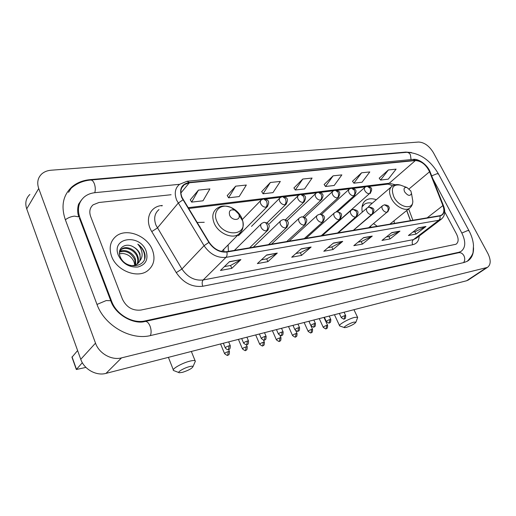 <?xml version="1.0" encoding="UTF-8"?>
<svg xmlns="http://www.w3.org/2000/svg" width="516" height="516" viewBox="0 0 516 516"><rect width="100%" height="100%" fill="white"/><g stroke="black" fill="none" stroke-linecap="round" stroke-linejoin="round"><path stroke-width="0.77" d="M370.301 226.343L371.281 227.272M394.334 223.383L394.089 220.725M228.395 251.395L228.13 244.868M410.465 220.655L406.692 210.522M376.338 199.711C372.178 198.299 368.682 198.479 365.863 200.253C362.496 202.653 361.297 206.619 362.264 212.153M204.246 222.293L197.086 222.486M111.598 256.329C116.642 270.79 137.559 278.866 147.705 270.681C153.968 265.534 155.535 258.626 152.413 249.963C147.195 235.715 126.388 227.614 116.048 236.251C110.224 241.204 108.747 247.899 111.598 256.329C116.642 270.79 137.559 278.866 147.705 270.681C153.968 265.534 155.535 258.626 152.413 249.963C147.195 235.715 126.388 227.614 116.048 236.251C110.224 241.204 108.747 247.899 111.598 256.329M182.032 197.441C179.936 191.926 180.69 187.669 184.289 184.657L189.333 182.793L415.386 160.553C421.32 160.915 426.048 164.656 429.57 171.764L442.909 205.594C444.528 210.089 444.076 213.25 441.548 215.075L439.825 215.701L226.724 251.679C219.784 252.272 213.927 249.144 209.167 242.301L182.032 197.441M181.703 197.48L208.877 242.417C213.759 249.428 219.758 252.634 226.872 252.021L439.967 215.972C444.012 214.798 445.069 211.347 443.128 205.607L429.789 171.783C426.177 164.501 421.333 160.669 415.251 160.295L189.191 182.464C181.503 184.044 179.007 189.05 181.703 197.48M388.374 169.958L380.563 180.065L388.264 179.162L396.095 169.138L388.374 169.958L379.221 178.194M361.6 172.802L353.873 183.18L362.051 182.225L369.804 171.931L361.6 172.802L352.525 181.245M333.123 175.827L325.506 186.489L334.2 185.476L341.856 174.898L333.123 175.827L324.151 184.496M198.454 190.12L191.649 202.117L203.014 200.795L209.902 188.908L198.454 190.12L190.307 199.808M235.67 186.173L228.594 197.809L239.185 196.57L246.332 185.038L235.67 186.173L227.246 195.583M270.365 182.49L263.063 193.784L272.958 192.629L280.317 181.432L270.365 182.49L261.709 191.636M302.776 179.046L295.3 190.017L304.563 188.94L312.083 178.059L302.776 179.046L293.939 187.953M171.073 194.725L98.956 202.498L93.125 204.82C89.816 207.767 88.991 211.657 90.648 216.481L122.46 299.228C126.459 307.284 132.612 310.896 140.92 310.058L456.034 244.242C458.653 242.23 458.808 238.818 456.505 234.012L444.747 211.908L456.505 234.012C458.808 238.818 458.653 242.23 456.034 244.242L140.92 310.058C132.612 310.896 126.459 307.284 122.46 299.228L90.648 216.481C88.991 211.657 89.816 207.767 93.125 204.82L98.956 202.498L171.073 194.725M399.952 231.129L390.07 238.921L381.969 240.43L391.825 232.587L399.952 231.129L391.554 232.8M425.964 226.472L416.038 234.096L408.414 235.515L418.328 227.84L425.964 226.472L418.057 228.053M311.122 247.029L301.576 255.375L291.721 257.213L301.221 248.802L311.122 247.029L300.957 249.035M277.279 253.092L267.92 261.638L257.355 263.599L266.643 254.994L277.279 253.092L266.391 255.226M240.914 259.6L231.807 268.352L220.455 270.461L229.478 261.644L240.914 259.6L229.227 261.889M372.255 236.089L362.451 244.062L353.821 245.661L363.593 237.637L372.255 236.089L363.328 237.857M342.714 241.378L333.02 249.531L323.803 251.247L333.459 243.03L342.714 241.378L333.194 243.262M333.02 249.531L331.788 246.958M328.034 247.648L331.846 246.945L342.347 241.617M362.451 244.062L361.232 241.572M358.11 242.146L361.297 241.559L371.888 236.328M231.807 268.352L230.562 265.476M224.402 266.598L230.62 265.463L240.572 259.858M267.92 261.638L266.675 258.871M261.425 259.825L266.74 258.858L276.924 253.343M301.576 255.375L300.338 252.711M295.887 253.524L300.402 252.698L310.767 247.28M416.038 234.096L414.838 231.768M412.761 232.148L414.903 231.755L425.597 226.705M390.07 238.921L388.864 236.522M386.291 236.992L388.922 236.509L399.584 231.362M295.3 190.017L293.894 187.876M263.063 193.784L261.664 191.565M228.594 197.809L227.201 195.506M191.649 202.117L190.262 199.731M325.506 186.489L324.106 184.425M353.873 183.18L352.473 181.18M380.563 180.065L379.176 178.123M179.581 184.302L95.118 192.655C90.874 193.094 87.269 194.519 84.301 196.944C78.464 202.201 76.994 209.141 79.903 217.758L111.643 301.338C116.352 314.586 132.67 323.983 145.151 320.894L458.763 252.305L460.949 251.46C465.703 247.809 465.987 241.649 461.801 232.98L432.827 178.749M433.382 152.626C429.183 145.841 424.236 142.313 418.541 142.042L51.11 170.222C47.375 170.532 44.279 171.751 41.809 173.886C37.784 177.704 36.759 182.58 38.719 188.514L95.505 343.146C99.066 353.518 111.682 360.587 121.537 357.878L487.401 267.417C490.935 264.74 491.097 260.09 487.884 253.479L433.382 152.626M29.857 194.474C25.897 198.279 24.852 203.072 26.722 208.864L80.754 359.304C84.127 369.379 96.357 376.125 105.999 373.384L466.658 280.743L468.528 279.846M411.42 152.517L405.763 152.085L90.048 179.652C83.005 180.297 77.039 182.651 72.143 186.721C63.075 194.99 60.778 205.916 65.268 219.5L96.905 304.214C104.361 325.667 130.974 340.76 150.84 335.484L464.142 262.476L467.386 261.212C471.611 258.6 473.662 254.111 473.533 247.738M79.645 203.304L79.006 203.968M410.446 220.661L406.673 210.534M119.467 253.646L122.814 253.485C127.916 254.111 131.632 256.852 133.966 261.709L134.818 265.147M119.519 251.769C124.259 248.331 133.328 252.447 135.45 259.238L135.773 264.798M119.46 252.176C126.02 250.073 131.148 252.659 134.857 259.941L135.282 264.992M119.493 251.847L121.621 249.041C126.259 245.339 135.676 249.441 137.843 256.413C138.72 259.013 138.604 261.483 137.488 263.831M120.176 250.524L121.034 249.763C125.672 246.061 135.082 250.163 137.237 257.123C138.062 259.529 138.011 261.851 137.088 264.102M133.876 247.222C125.865 241.83 116.648 248.209 120.105 256.426C125.382 271.216 149.537 267.191 144.428 252.582L144.164 251.866C142.88 248.77 140.765 246.203 137.811 244.165C140.133 246.725 141.539 249.641 142.035 252.892C142.397 255.665 141.79 258.148 140.21 260.341L139.984 253.872C138.791 251.028 136.753 248.809 133.876 247.222C136.675 249.002 138.598 251.35 139.649 254.272C140.7 257.484 140.333 260.361 138.552 262.902M140.21 260.341L137.624 263.728C135.566 265.243 133.083 265.824 130.174 265.488M118.351 255.278C122.602 263.624 129.11 267.54 137.888 267.017C145.834 264.695 148.556 259.342 146.067 250.957C139.894 233.419 110.882 237.347 118.351 255.278M122.814 253.485L119.48 253.775M137.811 244.165C142.887 248.235 145.138 253.053 144.557 258.619M82.328 362.703L76.342 369.508L85.933 367.398M76.271 369.314L71.976 357.24L77.606 350.551M182.619 372.3C188.617 370.327 192.081 368.418 193.003 366.586C192.778 366.057 191.526 366.089 189.243 366.683C183.638 368.114 176.478 372.546 179.375 372.765L182.619 372.3M178.878 372.571L173.589 370.527C171.009 369.43 181.632 363.206 189.559 361.219C192.436 360.471 194.28 360.323 195.1 360.768L195.39 361.142L194.887 362.29M238.702 214.017L234.812 210.186C230.323 209.122 228.601 210.799 229.652 215.224C231.91 220.88 240.566 220.79 239.095 215.191L238.702 214.017M200.085 226.859L199.75 226.853M223.834 251.814L223.789 249.254M346.41 327.389C351.564 325.602 354.737 323.848 355.943 322.113L353.834 322.139C349.603 323.203 342.424 327.499 344.585 327.654L346.41 327.389M344.353 327.57L339.67 325.925C337.728 325.067 348.319 318.94 354.395 317.437L357.517 317.205L357.446 318.043M410.852 190.978L406.95 187.508C404.163 187.147 403.383 188.585 404.608 191.81C407.859 195.932 410.149 196.461 411.491 193.397L410.852 190.978M391.102 187.011L369.895 205.258L367.992 207.4M372.262 203.22C369.192 202.524 366.605 202.846 364.496 204.194L362.019 206.968M363.316 205.168L362.122 206.265M373.571 223.628L377.248 226.266M189.333 182.793L180.884 192.997M439.967 215.972C440.354 217.81 439.961 219.248 438.781 220.28L225.982 257.355C217.307 258.142 209.999 254.259 204.052 245.7L176.698 200.253C174.111 193.403 175.059 188.095 179.529 184.341L187.056 181.264L189.191 182.464M158.986 209.58C154.561 213.34 153.562 218.545 155.974 225.195L181.942 269.017C187.605 277.247 194.674 280.904 203.162 279.982L413.419 239.624L416.483 238.108M182.922 199.847L178.181 203.149L157.38 227.988L151.756 231.561C144.428 219.835 149.834 206.535 161.669 205.555L162.321 205.478M419.173 236.057C418.94 240.856 416.786 243.745 412.71 244.726L202.775 286.251C201.846 283.6 201.975 281.51 203.162 279.982L225.982 257.355C227.046 256.13 227.343 254.349 226.872 252.021M441.935 218.7L438.781 220.28L413.419 239.624C412.071 240.927 411.839 242.63 412.71 244.726M443.128 205.607L443.637 206.155M202.775 286.251C192.171 287.464 183.335 282.923 176.253 272.622L181.942 269.017L204.052 245.7L208.877 242.417M429.789 171.783L430.312 172.383M415.251 160.295L413.019 159.399L187.211 181.245M176.253 272.622L151.756 231.561M161.669 205.555L161.882 206.019M442.909 205.594L427.171 217.836M429.57 171.764L409.175 188.824M412.877 220.248L408.646 208.935M395.217 184.767L389.251 183.238L188.069 207.696M415.386 160.553L389.251 183.238L387.239 184.199L368.946 186.437M387 184.231L387.239 184.199C388.045 183.954 389.806 184.509 392.508 185.863M103.651 178.878L406.402 152.33C408.066 152.207 409.407 153.039 410.426 154.813L411.058 159.592M438.542 174.098L437.129 173.673L431.686 175.866M469.018 230.775L467.69 230.562L461.839 233.058M463.607 262.605C465 260.554 465.103 258.245 463.903 255.678C462.523 253.356 460.749 252.376 458.589 252.743L145.177 321.449M150.369 335.594C151.446 332.93 151.343 329.769 150.046 326.099C148.608 322.752 146.931 321.21 145.028 321.481C134.237 324.725 115.403 315.128 110.74 300.718L111.095 301.621M96.989 304.44L106.219 300.557L110.74 300.718L79.367 218.055M65.371 219.79C67.783 217.862 70.769 216.643 74.323 216.12L78.922 216.881C76.458 211.431 78.355 203.988 78.845 203.775L81.509 199.924M71.156 188.256C76.523 183.477 83.011 180.735 90.616 180.026C92.029 179.929 93.254 181.122 94.293 183.599C95.421 186.792 95.583 189.824 94.783 192.687M466.658 280.743L486.085 267.933M105.999 373.384L121.537 357.878M80.754 359.304L95.505 343.146M26.722 208.864L38.719 188.514M405.382 152.42L405.763 152.085M89.745 180.116L90.048 179.652M457.931 252.885L458.763 252.305M144.467 321.591L145.151 320.894M111.192 301.866L111.643 301.338M79.483 218.358L79.903 217.758M72.034 356.833L76.407 369.114M241.727 217.926C239.482 213.218 235.967 209.754 231.168 207.548C221.016 202.724 212.005 211.044 216.868 221.358C223.099 237.037 246.932 236.393 242.784 221.125L241.727 217.926M234.812 210.186L231.168 207.548C222.931 204.639 219.9 206.497 216.688 208.619C212.566 211.973 211.734 216.83 214.179 223.189C218.191 233.193 232.006 239.353 238.624 234.277L241.372 231.265M401.822 185.618L400.448 185.109C392.779 184.083 390.593 188.024 393.882 196.919C398.894 207.451 413.097 210.47 412.819 201.163L412.091 196.912M406.95 187.508L400.448 185.109C397.281 184.16 394.514 184.489 392.154 186.102C388.987 188.598 388.729 192.726 391.386 198.473C395.159 206.239 404.854 211.554 409.311 208.4L410.381 207.509M362.516 205.852L362.168 206.045M263.599 198.886L261.309 199.937C260.232 200.808 260.045 202.091 260.741 203.801C262.031 206.116 263.779 207.258 265.998 207.213C267.275 205.581 267.449 203.523 266.508 201.034L263.599 198.886C268.507 199.737 270.197 201.305 267.12 206.8L267.733 206.155M228.278 351.57C225.898 352.383 224.679 353.099 224.608 353.718C226.885 355.401 227.917 355.898 227.704 355.189L228.278 351.57L229.427 351.48L228.588 349.487M229.485 351.622L229.427 351.48C229.504 356.472 227.666 354.44 227.704 355.189M265.998 207.213L267.12 206.8L238.437 235.702M282.491 196.583L280.259 197.596C279.208 198.441 279.04 199.705 279.743 201.395C281.02 203.665 282.729 204.787 284.864 204.749C286.161 203.143 286.341 201.117 285.406 198.679L282.491 196.583C287.36 197.48 288.947 198.905 285.909 204.362L286.47 203.801M246.119 346.823C243.784 347.623 242.572 348.332 242.481 348.945C244.726 350.596 245.739 351.08 245.526 350.39L246.119 346.823L247.203 346.739L246.358 344.759M247.254 346.868L247.203 346.739C247.293 351.641 245.519 349.635 245.526 350.39M284.864 204.749L285.909 204.362L266.966 222.938M300.667 194.364L298.5 195.345C297.48 196.164 297.326 197.409 298.035 199.079C299.299 201.311 300.963 202.407 303.027 202.375C304.337 200.795 304.53 198.808 303.595 196.415L300.667 194.364C305.478 195.293 307.033 196.609 304.008 202.02L304.511 201.517M263.353 342.237C261.057 343.024 259.851 343.727 259.741 344.34C261.954 345.952 262.954 346.423 262.734 345.746L263.353 342.237L264.373 342.153L263.476 340.102M264.424 342.276L264.373 342.153C264.463 346.997 262.767 344.985 262.734 345.746M303.027 202.375L304.008 202.02L285.425 219.784M318.185 192.229L316.069 193.178C315.076 193.971 314.934 195.196 315.657 196.848C316.908 199.034 318.533 200.118 320.52 200.092C321.842 198.531 322.048 196.583 321.12 194.235L318.185 192.229C320.984 192.629 322.365 193.261 322.319 194.132C323.48 194.784 323.19 196.654 321.442 199.756L321.9 199.311M280.007 337.799C277.75 338.58 276.557 339.276 276.428 339.889C278.64 341.463 279.62 341.927 279.369 341.263L280.007 337.799L280.968 337.728L279.975 335.477M281.02 337.838L280.968 337.728C281.052 342.501 279.427 340.502 279.369 341.263M320.52 200.092L321.442 199.756L303.111 216.868M335.071 190.172L333.007 191.088C332.04 191.855 331.917 193.061 332.639 194.7C333.878 196.848 335.465 197.912 337.387 197.886C338.722 196.351 338.928 194.435 338.012 192.133L335.071 190.172C339.87 191.197 341.173 192.249 338.244 197.576L338.67 197.183M296.113 333.517C293.894 334.284 292.707 334.974 292.559 335.581C294.739 337.129 295.707 337.574 295.455 336.929L296.113 333.517L297.023 333.446L295.842 330.82M297.068 333.549L297.023 333.446C297.119 338.135 295.539 336.168 295.455 336.929M337.387 197.886L338.244 197.576L320.03 214.211M351.357 188.185L349.338 189.069C348.397 189.817 348.294 191.004 349.016 192.629C350.248 194.732 351.796 195.777 353.654 195.764C355.002 194.248 355.214 192.365 354.298 190.107L351.357 188.185C356.117 189.237 357.362 190.198 354.466 195.474L354.847 195.119M311.696 329.369C309.51 330.13 308.336 330.808 308.168 331.414C310.322 332.923 311.277 333.368 311.025 332.73L311.696 329.369L312.554 329.298L308.897 321.268M312.599 329.401L312.554 329.298C312.651 333.942 311.122 331.969 311.025 332.73M353.654 195.764L354.466 195.474L336.11 211.889M367.082 186.263L365.109 187.127C364.193 187.856 364.096 189.024 364.825 190.63C366.05 192.694 367.56 193.726 369.353 193.713C370.714 192.223 370.933 190.365 370.024 188.147L367.082 186.263C371.784 187.34 373.01 188.217 370.12 193.442L370.469 193.126M326.783 325.351C324.635 326.106 323.468 326.776 323.28 327.376C325.409 328.86 326.344 329.292 326.093 328.666L326.783 325.351L327.589 325.286L323.951 317.398M327.634 325.377L327.589 325.286C327.699 329.853 326.209 327.912 326.093 328.666M369.353 193.713L339.78 220.055M229.091 345.785C226.64 346.61 225.382 347.352 225.324 348.003C227.904 350.77 228.446 349.197 228.491 349.513L229.091 345.785L230.265 345.701L228.659 341.876M263.915 222.357L261.741 223.357C260.593 224.273 260.38 225.627 261.102 227.427C262.412 229.807 264.198 230.955 266.456 230.865C267.759 229.252 267.933 227.175 266.978 224.621C266.159 222.976 265.14 222.222 263.915 222.357C266.901 222.693 268.417 223.37 268.462 224.389C269.72 225.228 269.41 227.253 267.533 230.452L268.172 229.814M230.33 345.855L230.265 345.701C230.368 350.815 228.465 348.739 228.491 349.513M266.456 230.865L267.533 230.452L249.576 247.822M247.396 341.012C244.99 341.824 243.745 342.56 243.662 343.204C245.984 344.894 247.016 345.385 246.777 344.682L247.396 341.012L248.499 340.934L246.9 337.193M283.149 219.558L281.039 220.519C279.917 221.403 279.724 222.738 280.452 224.518C281.755 226.853 283.497 227.975 285.671 227.898C286.993 226.311 287.18 224.267 286.225 221.764C285.406 220.151 284.38 219.416 283.149 219.558C286.167 219.939 287.657 220.603 287.612 221.551C288.85 222.286 288.534 224.273 286.67 227.517L287.251 226.95M248.564 341.076L248.499 340.934C248.615 345.952 246.783 343.914 246.777 344.682M285.671 227.898L286.67 227.517L268.501 244.623M265.069 336.4C262.702 337.206 261.464 337.935 261.36 338.58C263.644 340.225 264.663 340.708 264.418 340.018L265.069 336.4L266.101 336.329L264.508 332.665M301.647 216.862L299.596 217.791C298.506 218.649 298.332 219.958 299.074 221.719C300.364 224.009 302.054 225.111 304.15 225.04C305.491 223.473 305.685 221.467 304.737 219.016C303.924 217.436 302.892 216.72 301.647 216.862C304.608 217.23 306.072 217.894 306.053 218.842C307.259 219.597 306.936 221.545 305.085 224.686L305.607 224.189M266.159 336.458L266.101 336.329C266.217 341.276 264.456 339.251 264.418 340.018M304.15 225.04L305.085 224.686L286.722 241.546M282.123 331.949C279.801 332.749 278.575 333.465 278.453 334.11C280.704 335.723 281.704 336.193 281.459 335.516L282.123 331.949L283.103 331.885L281.517 328.299M319.462 214.269L317.463 215.166C316.405 215.998 316.244 217.288 316.992 219.029C318.269 221.267 319.92 222.357 321.939 222.286C323.293 220.751 323.5 218.778 322.558 216.372C321.745 214.824 320.713 214.127 319.462 214.269C322.39 214.643 323.835 215.295 323.79 216.217C324.983 216.933 324.654 218.842 322.816 221.957L323.293 221.525M283.155 332.007L283.103 331.885C283.213 336.767 281.53 334.736 281.459 335.516M321.939 222.286L322.816 221.957L304.292 238.579M298.609 327.654C296.326 328.44 295.107 329.15 294.965 329.788C297.184 331.369 298.171 331.827 297.919 331.169L298.609 327.654L299.532 327.589L297.951 324.08M336.619 211.773L334.671 212.637C333.646 213.443 333.504 214.708 334.252 216.436C335.516 218.636 337.129 219.7 339.083 219.635C340.444 218.12 340.657 216.185 339.722 213.83C338.909 212.308 337.877 211.625 336.619 211.773C341.715 212.773 342.953 214.03 339.902 219.332L340.334 218.945M299.583 327.705L299.532 327.589C299.654 332.388 298.016 330.388 297.919 331.169M339.083 219.635L339.902 219.332L321.236 235.722M314.541 323.5C312.296 324.274 311.09 324.983 310.922 325.615C313.115 327.157 314.089 327.608 313.838 326.963L314.541 323.5L315.411 323.442L313.838 319.997M353.163 209.361L351.261 210.199C350.261 210.986 350.138 212.231 350.886 213.934C352.144 216.088 353.718 217.139 355.601 217.081C356.975 215.591 357.195 213.689 356.266 211.373L353.163 209.361C358.214 210.393 359.381 211.508 356.369 216.797L356.762 216.456M315.457 323.545L315.411 323.442C315.528 328.176 313.967 326.183 313.838 326.963M355.601 217.081L337.593 232.961M329.956 319.481C327.75 320.249 326.551 320.946 326.364 321.571C328.557 323.087 329.511 323.526 329.234 322.893L329.956 319.481L330.775 319.423L329.214 316.05M369.121 207.039L367.263 207.851C366.289 208.612 366.179 209.838 366.934 211.521C368.179 213.637 369.714 214.669 371.539 214.617C372.92 213.147 373.152 211.276 372.223 209.006L369.121 207.039C374.113 208.09 375.261 209.135 372.262 214.353L372.623 214.05M330.82 319.52L330.775 319.423C330.904 324.08 329.369 322.126 329.234 322.893M371.539 214.617L353.383 230.291M344.875 315.592C342.701 316.347 341.515 317.043 341.308 317.663C343.475 319.146 344.417 319.572 344.14 318.952L344.875 315.592L345.649 315.534L344.088 312.225M384.523 204.794L382.711 205.581C381.763 206.323 381.666 207.529 382.427 209.193C383.659 211.27 385.162 212.289 386.923 212.244C388.309 210.792 388.548 208.948 387.626 206.722L384.523 204.794C387.368 205.187 388.735 205.813 388.625 206.664C389.735 207.277 389.393 209.057 387.6 211.992L387.929 211.721M345.694 315.624L345.649 315.534C345.778 320.139 344.295 318.179 344.14 318.952M386.923 212.244L368.643 227.717M364.27 201.64L365.863 200.253M184.289 184.657L181.767 187.727M416.593 238.024L440.909 219.506C444.882 216.359 445.76 211.831 443.541 205.903L430.209 172.112C427.506 164.636 418.315 158.406 413.174 159.386M410.562 220.642L406.769 210.457M365.47 186.863L353.254 188.359M349.725 188.791L336.993 190.352M333.407 190.791L320.139 192.41M316.495 192.861L302.653 194.551M298.951 195.009L284.51 196.777M280.743 197.235L265.656 199.079M261.818 199.55L188.566 208.516M406.621 152.31C419.637 152.826 430.234 160.018 438.432 173.892L468.934 230.62C471.618 235.638 473.14 240.604 473.495 245.513L473.12 251.473C473.23 253.62 471.295 256.884 467.322 261.251M90.81 180.007L103.452 178.897M459.492 252.485L458.589 252.743M467.973 280.214L487.401 267.417M68.544 192.32L72.143 186.721M121.034 249.763L121.621 249.035M193.003 366.586L195.39 361.142M191.346 351.46L195.1 360.768M221.583 251.486L238.624 234.277C241.456 231.703 243.991 229.246 242.784 221.125L239.095 215.191M168.403 357.356L173.305 369.811M355.943 322.113L357.672 317.443M353.95 309.69L357.517 317.205M389.877 224.131L409.311 208.4C411.613 206.697 412.787 204.284 412.819 201.163L411.491 193.397M334.439 314.702L339.515 325.583M242.333 219.474L260.735 200.53M224.55 353.576L220.551 343.959M251.479 226.401L279.73 198.125M242.423 348.816L238.418 339.373M269.378 223.744L298.016 195.816M259.69 344.217L255.684 334.936M287.025 220.816L315.631 193.597M276.376 339.773L272.371 330.646M304.653 217.462L332.601 191.462M292.514 335.477L288.509 326.505M321.5 214.424L348.971 189.411M308.123 331.317L304.13 322.494M337.561 211.721L364.767 187.431M323.242 327.286L319.249 318.604M234.412 250.376L261.148 223.944M225.26 347.849L223.338 343.243M253.311 247.19L280.498 221.041M243.604 343.063L241.675 338.535M271.519 244.113L299.106 218.255M261.302 338.444L259.374 333.987M289.076 241.153L317.017 215.578M278.395 333.987L276.466 329.595M306.02 238.289L334.265 213.005M294.913 329.679L292.978 325.357M322.377 235.528L350.886 210.528M310.877 325.512L308.942 321.255M338.18 232.858L366.921 208.148M326.318 321.481L324.383 317.288M353.454 230.278L382.395 205.852M341.27 317.572L339.335 313.451"/></g></svg>
